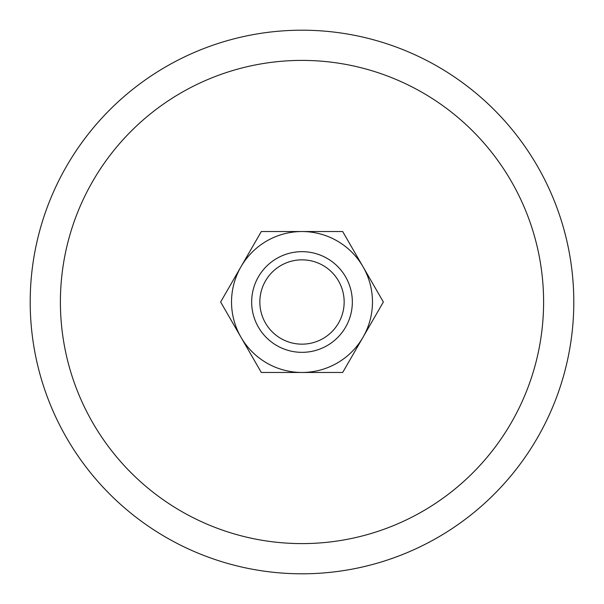 <?xml version="1.0" encoding="UTF-8"?>
<svg xmlns="http://www.w3.org/2000/svg" width="604" height="604" viewBox="0 0 604 604"><rect width="100%" height="100%" fill="white"/><g stroke="black" fill="none" stroke-linecap="round" stroke-linejoin="round"><path stroke-width="0.91" d="M573.8 302A271.8 271.8 0 0 0 302 30.2A271.8 271.8 0 0 0 30.2 302A271.8 271.8 0 0 0 302 573.8A271.8 271.8 0 0 0 573.8 302M60.4 302A241.6 241.6 0 0 1 302 60.4A241.6 241.6 0 0 1 543.6 302A241.6 241.6 0 0 1 302 543.6A241.6 241.6 0 0 1 60.4 302M383.366 302L342.687 231.536L302 231.536A70.464 70.464 0 0 0 240.973 337.236A70.464 70.464 0 0 0 302 372.464L342.687 372.464L363.027 337.236A70.464 70.464 0 0 0 302 231.536L261.313 231.536L220.634 302L261.313 372.464L302 372.464A70.464 70.464 0 0 0 363.027 337.236L383.366 302M344.159 302A42.159 42.159 0 0 1 302 344.159A42.159 42.159 0 0 1 259.841 302A42.159 42.159 0 0 1 302 259.841A42.159 42.159 0 0 1 344.159 302M352.336 302A50.336 50.336 0 0 1 302 352.336A50.336 50.336 0 0 1 251.664 302A50.336 50.336 0 0 1 302 251.664A50.336 50.336 0 0 1 352.336 302"/></g></svg>
